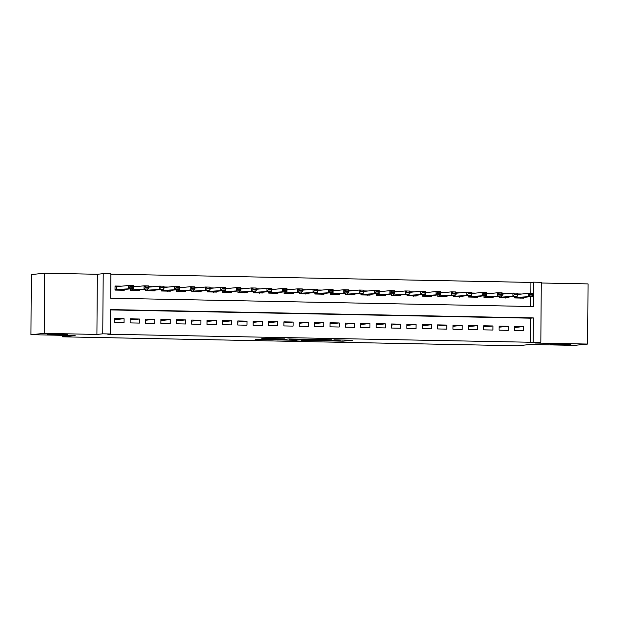 <?xml version="1.0" encoding="UTF-8"?>
<svg xmlns="http://www.w3.org/2000/svg" width="619" height="619" viewBox="0 0 619 619"><rect width="100%" height="100%" fill="white"/><g stroke="black" fill="none" stroke-linecap="round" stroke-linejoin="round"><path stroke-width="0.93" d="M324.224 340.814L342.98 341.17L352.482 340.218L333.951 339.854L340.156 340.156L329.091 340.334L335.011 340.698L324.224 340.814M67.425 334.624L59.323 334.067L47.183 334.353L67.425 334.624M570.826 344.52L562.717 343.963L550.577 344.257L570.826 344.52M258.858 339.135L255.175 339.498L272.979 339.854L284.508 338.879L263.601 338.492L261.396 338.887L280.933 338.964L269.76 339.699L258.858 339.135M110.461 333.981L102.769 333.834L103.195 273.683L110.878 273.83L110.708 298.219L533.408 306.537L533.578 282.148L541.261 282.303L540.844 342.454L533.16 342.299L533.33 317.918L110.631 309.601L110.461 333.981L107.791 334.245L533.16 342.299M540.844 342.454L534.986 343.027L587.632 344.063L574.316 345.379L530.119 344.512L517.337 345.773L62.357 336.821L75.139 335.56L30.95 334.693L44.266 333.378L96.912 334.415L102.769 333.834M301.113 340.342L321.934 340.752L331.428 339.808L310.521 339.413L301.113 340.342M296.439 340.311L277.56 339.901L289.088 338.933L297.785 339.142L294.868 339.622L308.1 339.336L296.439 340.156M30.95 334.693L31.368 274.542L44.684 273.227L44.266 333.378M587.632 344.063L588.05 283.912L541.261 282.991M122.16 286.156L115.049 286.017L115.018 290.087L124.241 290.265L124.249 289.421M137.526 286.458L133.247 286.38M152.901 286.767L148.622 286.682M168.267 287.069L163.989 286.984M183.642 287.371L179.363 287.286M199.008 287.673L194.737 287.587M214.383 287.974L210.104 287.889M229.75 288.276L225.478 288.191M245.124 288.578L240.845 288.493M260.491 288.88L256.22 288.794M275.865 289.181L271.586 289.096M291.24 289.483L286.961 289.398M306.606 289.785L302.327 289.7M321.981 290.087L317.702 290.009M337.347 290.396L333.076 290.311M352.722 290.698L348.443 290.613M368.088 291L363.817 290.915M383.463 291.301L379.184 291.216M398.829 291.603L394.558 291.518M414.204 291.905L409.925 291.82M429.578 292.207L425.299 292.122M444.945 292.508L440.666 292.423M460.319 292.81L456.041 292.725M475.686 293.112L471.407 293.027M491.06 293.414L486.782 293.329M506.427 293.716L502.156 293.638M514.435 330.461L523.659 330.639L523.689 326.577L514.466 326.399L514.435 330.461M499.069 330.159L508.292 330.337L508.315 326.275L499.092 326.089L499.069 330.159M483.694 329.857L492.917 330.035L492.948 325.973L483.725 325.787L483.694 329.857M468.328 329.556L477.551 329.734L477.574 325.671L468.351 325.486L468.328 329.556M452.953 329.246L462.176 329.432L462.207 325.37L452.984 325.184L452.953 329.246M437.587 328.944L446.81 329.13L446.833 325.068L437.61 324.882L437.587 328.944M422.212 328.643L431.435 328.828L431.466 324.758L422.243 324.58L422.212 328.643M406.845 328.341L416.061 328.527L416.092 324.457L406.869 324.279L406.845 328.341M391.471 328.039L400.694 328.225L400.725 324.155L391.502 323.977L391.471 328.039M376.097 327.737L385.32 327.923L385.351 323.853L376.128 323.675L376.097 327.737M360.73 327.436L369.953 327.613L369.976 323.551L360.761 323.373L360.73 327.436M345.356 327.134L354.579 327.312L354.61 323.25L345.387 323.072L345.356 327.134M329.989 326.832L339.212 327.01L339.235 322.948L330.012 322.77L329.989 326.832M314.614 326.53L323.838 326.708L323.869 322.646L314.645 322.46L314.614 326.53M299.248 326.228L308.471 326.406L308.494 322.344L299.271 322.159L299.248 326.228M283.873 325.927L293.097 326.105L293.127 322.042L283.904 321.857L283.873 325.927M268.507 325.625L277.722 325.803L277.753 321.741L268.53 321.555L268.507 325.625M253.132 325.315L262.355 325.501L262.386 321.439L253.163 321.253L253.132 325.315M237.758 325.014L246.981 325.199L247.012 321.137L237.789 320.952L237.758 325.014M222.391 324.712L231.614 324.898L231.645 320.828L222.422 320.65L222.391 324.712M207.017 324.41L216.24 324.596L216.271 320.526L207.048 320.348L207.017 324.41M191.65 324.108L200.873 324.294L200.896 320.224L191.673 320.046L191.65 324.108M176.276 323.807L185.499 323.985L185.53 319.922L176.307 319.744L176.276 323.807M160.909 323.505L170.132 323.683L170.155 319.621L160.932 319.443L160.909 323.505M145.535 323.203L154.758 323.381L154.789 319.319L145.566 319.141L145.535 323.203M130.168 322.901L139.391 323.079L139.414 319.017L130.191 318.839L130.168 322.901M530.498 342.562L530.669 318.181L110.623 309.918M124.048 318.715L114.825 318.53L114.794 322.6L124.017 322.778L124.048 318.715L114.817 319.628M530.839 293.429L530.916 282.411L110.878 274.147M530.746 306.482L530.816 296.602M521.802 294.017L517.523 293.94M523.891 297.282L523.891 298.126L514.668 297.948L514.675 296.377M508.524 296.981L508.516 297.824L499.293 297.646L499.309 296.075M493.15 296.679L493.15 297.522L483.926 297.344L483.934 295.766M477.783 296.377L477.775 297.221L468.552 297.035L468.56 295.464M462.408 296.075L462.401 296.919L453.178 296.733L453.193 295.162M447.042 295.774L447.034 296.617L437.811 296.431L437.819 294.861M431.667 295.472L431.66 296.315L422.437 296.13L422.452 294.559M416.301 295.17L416.293 296.014L407.07 295.828L407.078 294.257M400.926 294.868L400.919 295.704L391.695 295.526L391.711 293.955M385.552 294.567L385.552 295.402L376.329 295.224L376.337 293.654M370.185 294.257L370.177 295.101L360.954 294.923L360.97 293.352M354.811 293.955L354.811 294.799L345.588 294.621L345.595 293.05M339.444 293.654L339.436 294.497L330.213 294.319L330.229 292.748M324.07 293.352L324.062 294.195L314.847 294.017L314.854 292.447M308.703 293.05L308.695 293.893L299.472 293.716L299.48 292.145M293.329 292.748L293.321 293.592L284.098 293.406L284.113 291.835M277.962 292.447L277.954 293.29L268.731 293.104L268.739 291.534M262.588 292.145L262.58 292.988L253.357 292.802L253.372 291.232M247.213 291.843L247.213 292.686L237.99 292.501L237.998 290.93M231.846 291.541L231.839 292.385L222.616 292.199L222.631 290.628M216.472 291.24L216.472 292.083L207.249 291.897L207.257 290.326M201.105 290.938L201.098 291.773L191.875 291.595L191.89 290.025M185.731 290.636L185.731 291.472L176.508 291.294L176.516 289.723M170.364 290.326L170.357 291.17L161.133 290.992L161.141 289.421M154.99 290.025L154.982 290.868L145.759 290.69L145.775 289.119M139.623 289.723L139.615 290.566L130.392 290.388L130.4 288.818M62.364 335.312L62.357 336.821M96.912 334.415L97.33 274.263L44.684 273.227M97.33 274.263L103.195 273.683M530.916 282.411L533.578 282.148M530.669 318.181L533.33 317.918M523.689 326.577L514.459 327.49M508.315 326.275L499.084 327.188M492.948 325.973L483.718 326.886M477.574 325.671L468.343 326.584M462.207 325.37L452.976 326.275M446.833 325.068L437.602 325.973M431.466 324.758L422.235 325.671M416.092 324.457L406.861 325.37M400.725 324.155L391.494 325.068M385.351 323.853L376.12 324.766M369.976 323.551L360.753 324.464M354.61 323.25L345.379 324.163M339.235 322.948L330.004 323.861M323.869 322.646L314.638 323.559M308.494 322.344L299.263 323.257M293.127 322.042L283.897 322.956M277.753 321.741L268.522 322.654M262.386 321.439L253.156 322.344M247.012 321.137L237.781 322.042M231.645 320.828L222.414 321.741M216.271 320.526L207.04 321.439M200.896 320.224L191.666 321.137M185.53 319.922L176.299 320.835M170.155 319.621L160.925 320.534M154.789 319.319L145.558 320.232M139.414 319.017L130.183 319.93M318.971 340.667L328.72 339.823L319.272 339.808L313.346 340.427L318.971 340.667M289.916 339.932L300.261 339.854L289.916 339.932L289.924 338.949M517.523 294.195L519.62 294.234M530.119 295.039L532.425 295.085L532.433 294.598L530.127 294.551L528.27 296.308L528.286 293.383L532.897 293.468L532.882 296.4L514.668 297.546M530.127 294.551L528.286 293.383L517.523 294.443M514.668 297.584L520.974 297.708L532.882 296.4L532.425 295.085M520.974 297.708L520.935 298.327M532.433 294.598L532.897 293.468M502.148 293.893L504.245 293.932M514.753 294.737L517.058 294.783L517.058 294.296L514.753 294.249L512.896 296.006L512.919 293.081L517.53 293.166L517.507 296.091L499.301 297.244M514.753 294.249L512.919 293.081L502.148 294.141M499.293 297.282L505.599 297.406L517.507 296.091L517.058 294.783M505.599 297.406L505.561 298.025M517.058 294.296L517.53 293.166M486.782 293.592L488.871 293.63M499.378 294.435L501.684 294.482L501.692 293.994L499.386 293.948L497.529 295.704L497.544 292.772L502.156 292.864L502.141 295.789L483.926 296.942M499.386 293.948L497.544 292.772L486.782 293.839M483.926 296.981L490.233 297.105L502.141 295.789L501.684 294.482M490.233 297.105L490.194 297.724M501.692 293.994L502.156 292.864M471.407 293.29L473.504 293.329M484.012 294.133L486.317 294.18L486.317 293.692L484.012 293.646L482.155 295.402L482.178 292.47L486.789 292.563L486.766 295.487L468.552 296.64M484.012 293.646L482.178 292.47L471.407 293.538M468.552 296.679L474.858 296.803L486.766 295.487L486.317 294.18M474.858 296.803L474.819 297.422M486.317 293.692L486.789 292.563M456.041 292.988L458.13 293.027M468.637 293.832L470.943 293.878L470.951 293.391L468.645 293.344L466.788 295.101L466.803 292.168L471.415 292.261L471.399 295.186L453.185 296.339M468.645 293.344L466.803 292.168L456.033 293.236M453.185 296.377L459.491 296.501L471.399 295.186L470.943 293.878M459.491 296.501L459.453 297.12M470.951 293.391L471.415 292.261M440.666 292.686L442.763 292.725M453.27 293.53L455.576 293.576L455.576 293.089L453.27 293.042L451.413 294.791L451.437 291.866L456.048 291.959L456.025 294.884L437.811 296.037M453.27 293.042L451.437 291.866L440.666 292.934M437.811 296.075L444.117 296.199L456.025 294.884L455.576 293.576M444.117 296.199L444.078 296.818M455.576 293.089L456.048 291.959M425.299 292.385L427.389 292.423M437.896 293.228L440.202 293.274L440.202 292.787L437.896 292.741L436.039 294.489L436.062 291.564L440.674 291.657L440.651 294.582L422.444 295.735M437.896 292.741L436.062 291.564L425.292 292.632M422.444 295.774L428.75 295.897L440.651 294.582L440.202 293.274M428.75 295.897L428.712 296.516M440.202 292.787L440.674 291.657M409.925 292.075L412.022 292.122M422.522 292.926L424.827 292.973L424.835 292.485L422.529 292.439L420.672 294.187L420.696 291.263L425.307 291.356L425.284 294.28L407.07 295.433M422.529 292.439L420.696 291.263L409.925 292.33M407.07 295.472L413.376 295.596L425.284 294.28L424.827 292.973M413.376 295.596L413.337 296.207M424.835 292.485L425.307 291.356M394.551 291.773L396.647 291.82M407.155 292.625L409.461 292.671L409.461 292.183L407.155 292.137L405.298 293.886L405.321 290.961L409.933 291.054L409.91 293.979L391.703 295.131M407.155 292.137L405.321 290.961L394.551 292.021M391.703 295.17L398.002 295.294L409.91 293.979L409.461 292.671M398.002 295.294L397.971 295.905M409.461 292.183L409.933 291.054M379.184 291.472L381.281 291.518M391.781 292.323L394.086 292.361L394.094 291.874L391.788 291.835L389.931 293.584L389.947 290.659L394.558 290.752L394.543 293.677L376.329 294.83M391.788 291.835L389.947 290.659L379.184 291.719M376.329 294.868L382.635 294.992L394.543 293.677L394.086 292.361M382.635 294.992L382.596 295.603M394.094 291.874L394.558 290.752M363.81 291.17L365.906 291.216M376.414 292.021L378.72 292.06L378.72 291.572L376.414 291.534L374.557 293.282L374.58 290.357L379.192 290.45L379.168 293.375L360.962 294.52M376.414 291.534L374.58 290.357L363.81 291.417M360.962 294.567L367.26 294.69L379.168 293.375L378.72 292.06M367.26 294.69L367.229 295.302M378.72 291.572L379.192 290.45M348.443 290.868L350.532 290.907M361.039 291.711L363.345 291.758L363.353 291.27L361.047 291.224L359.19 292.98L359.206 290.056L363.817 290.141L363.802 293.073L345.588 294.218M361.047 291.224L359.206 290.056L348.443 291.116M345.588 294.257L351.894 294.389L363.802 293.073L363.345 291.758M351.894 294.389L351.855 295M363.353 291.27L363.817 290.141M333.068 290.566L335.165 290.605M345.673 291.41L347.979 291.456L347.979 290.969L345.673 290.922L343.816 292.679L343.839 289.754L348.451 289.839L348.427 292.772L330.213 293.917M345.673 290.922L343.839 289.754L333.068 290.814M330.213 293.955L336.519 294.079L348.427 292.772L347.979 291.456M336.519 294.079L336.481 294.698M347.979 290.969L348.451 289.839M317.702 290.265L319.791 290.303M330.298 291.108L332.604 291.154L332.612 290.667L330.306 290.621L328.449 292.377L328.465 289.452L333.076 289.537L333.061 292.47L314.847 293.615M330.306 290.621L328.465 289.452L317.702 290.512M314.847 293.654L321.153 293.777L333.061 292.47L332.604 291.154M321.153 293.777L321.114 294.396M332.612 290.667L333.076 289.537M302.327 289.963L304.424 290.002M314.932 290.806L317.238 290.853L317.238 290.365L314.932 290.319L313.075 292.075L313.098 289.15L317.709 289.235L317.686 292.16L299.472 293.313M314.932 290.319L313.098 289.15L302.327 290.21M299.472 293.352L305.778 293.476L317.686 292.16L317.238 290.853M305.778 293.476L305.74 294.095M317.238 290.365L317.709 289.235M286.961 289.661L289.05 289.7M299.557 290.504L301.863 290.551L301.871 290.063L299.565 290.017L297.708 291.773L297.724 288.841L302.335 288.934L302.312 291.858L284.106 293.011M299.565 290.017L297.724 288.841L286.953 289.909M284.106 293.05L290.412 293.174L302.312 291.858L301.863 290.551M290.412 293.174L290.373 293.793M301.871 290.063L302.335 288.934M271.586 289.359L273.683 289.398M284.191 290.203L286.496 290.249L286.496 289.762L284.191 289.715L282.334 291.472L282.357 288.539L286.968 288.632L286.945 291.557L268.731 292.71M284.191 289.715L282.357 288.539L271.586 289.607M268.731 292.748L275.037 292.872L286.945 291.557L286.496 290.249M275.037 292.872L274.998 293.491M286.496 289.762L286.968 288.632M256.22 289.058L258.309 289.096M268.816 289.901L271.122 289.947L271.122 289.46L268.816 289.413L266.959 291.162L266.982 288.237L271.594 288.33L271.571 291.255L253.364 292.408M268.816 289.413L266.982 288.237L256.212 289.305M253.364 292.447L259.671 292.57L271.571 291.255L271.122 289.947M259.671 292.57L259.632 293.189M271.122 289.46L271.594 288.33M240.845 288.756L242.942 288.794M253.442 289.599L255.748 289.646L255.755 289.158L253.45 289.112L251.593 290.86L251.608 287.936L256.22 288.028L256.204 290.953L237.99 292.106M253.45 289.112L251.608 287.936L240.845 289.003M237.99 292.145L244.296 292.269L256.204 290.953L255.748 289.646M244.296 292.269L244.257 292.888M255.755 289.158L256.22 288.028M225.471 288.454L227.568 288.493M238.075 289.297L240.381 289.344L240.381 288.856L238.075 288.81L236.218 290.559L236.241 287.634L240.853 287.727L240.83 290.651L222.623 291.804M238.075 288.81L236.241 287.634L225.471 288.702M222.623 291.843L228.922 291.967L240.83 290.651L240.381 289.344M228.922 291.967L228.891 292.586M240.381 288.856L240.853 287.727M210.104 288.144L212.201 288.191M222.701 288.996L225.007 289.042L225.014 288.555L222.708 288.508L220.851 290.257L220.867 287.332L225.478 287.425L225.463 290.35L207.249 291.503M222.708 288.508L220.867 287.332L210.104 288.4M207.249 291.541L213.555 291.665L225.463 290.35L225.007 289.042M213.555 291.665L213.516 292.276M225.014 288.555L225.478 287.425M194.73 287.843L196.827 287.889M207.334 288.694L209.64 288.74L209.64 288.253L207.334 288.206L205.477 289.955L205.5 287.03L210.112 287.123L210.089 290.048L191.882 291.201M207.334 288.206L205.5 287.03L194.73 288.09M191.875 291.24L198.181 291.363L210.089 290.048L209.64 288.74M198.181 291.363L198.142 291.975M209.64 288.253L210.112 287.123M179.363 287.541L181.452 287.587M191.96 288.392L194.265 288.431L194.273 287.943L191.967 287.905L190.11 289.653L190.126 286.729L194.737 286.821L194.722 289.746L176.508 290.899M191.967 287.905L190.126 286.729L179.363 287.789M176.508 290.938L182.814 291.062L194.722 289.746L194.265 288.431M182.814 291.062L182.775 291.673M194.273 287.943L194.737 286.821M163.989 287.239L166.085 287.286M176.593 288.09L178.899 288.129L178.899 287.642L176.593 287.595L174.736 289.352L174.759 286.427L179.371 286.52L179.348 289.444L161.133 290.59M176.593 287.595L174.759 286.427L163.989 287.487M161.133 290.636L167.44 290.76L179.348 289.444L178.899 288.129M167.44 290.76L167.401 291.371M178.899 287.642L179.371 286.52M148.622 286.937L150.711 286.976M161.219 287.781L163.524 287.827L163.532 287.34L161.226 287.293L159.369 289.05L159.385 286.125L163.996 286.21L163.981 289.143L145.767 290.288M161.226 287.293L159.385 286.125L148.614 287.185M145.767 290.326L152.073 290.45L163.981 289.143L163.524 287.827M152.073 290.45L152.034 291.069M163.532 287.34L163.996 286.21M133.247 286.636L135.344 286.674M145.852 287.479L148.158 287.526L148.158 287.038L145.852 286.992L143.995 288.748L144.018 285.823L148.63 285.908L148.606 288.841L130.392 289.986M145.852 286.992L144.018 285.823L133.247 286.883M130.392 290.025L136.698 290.149L148.606 288.841L148.158 287.526M136.698 290.149L136.66 290.768M148.158 287.038L148.63 285.908M115.049 286.28L119.97 286.373M130.477 287.177L132.783 287.224L132.783 286.736L130.477 286.69L128.62 288.446L128.644 285.521L133.255 285.607L133.232 288.531L115.026 289.684M130.477 286.69L128.644 285.521L115.041 286.759M115.026 289.723L121.332 289.847L133.232 288.531L132.783 287.224M121.332 289.847L121.293 290.466M132.783 286.736L133.255 285.607M342.988 339.993L342.98 341.17M340.953 339.947L340.945 341.185M313.632 339.413L313.632 340.365M293.886 339.026L293.878 339.537M292.106 338.988L292.106 339.715M271.052 338.578L271.045 339.011M269.017 338.531L269.017 339.034M516.323 296.215L516.316 297.476M516.556 296.192L516.548 297.46M500.957 295.913L500.941 297.174M501.189 295.89L501.181 297.159M485.582 295.603L485.575 296.872M485.814 295.58L485.807 296.857M470.208 295.302L470.2 296.571M470.448 295.278L470.432 296.555M454.841 295L454.833 296.269M455.073 294.977L455.066 296.253M439.467 294.698L439.459 295.967M439.707 294.675L439.691 295.952M424.1 294.396L424.092 295.665M424.332 294.373L424.325 295.65M408.726 294.095L408.718 295.364M408.958 294.071L408.95 295.348M393.359 293.793L393.351 295.062M393.591 293.77L393.583 295.046M377.985 293.491L377.977 294.76M378.217 293.468L378.209 294.745M362.618 293.189L362.602 294.458M362.85 293.166L362.842 294.443M347.244 292.888L347.236 294.149M347.476 292.864L347.468 294.141M331.869 292.586L331.861 293.847M332.109 292.563L332.101 293.832M316.502 292.284L316.495 293.545M316.735 292.261L316.727 293.53M301.128 291.975L301.12 293.244M301.368 291.959L301.352 293.228M285.761 291.673L285.754 292.942M285.993 291.65L285.986 292.926M270.387 291.371L270.379 292.64M270.619 291.348L270.611 292.625M255.02 291.069L255.013 292.338M255.252 291.046L255.245 292.323M239.646 290.768L239.638 292.036M239.878 290.744L239.87 292.021M224.279 290.466L224.264 291.735M224.511 290.443L224.504 291.719M208.905 290.164L208.897 291.433M209.137 290.141L209.129 291.417M193.538 289.862L193.523 291.131M193.77 289.839L193.762 291.116M178.164 289.56L178.156 290.829M178.396 289.537L178.388 290.814M162.789 289.259L162.782 290.52M163.029 289.235L163.014 290.512M147.423 288.957L147.415 290.218M147.655 288.934L147.647 290.21M132.048 288.655L132.04 289.916M132.288 288.632L132.273 289.901M116.689 286.69L116.674 289.615M116.921 286.674L116.906 289.599M313.353 339.405L313.346 340.427M293.793 339.019L293.793 339.56M289.692 338.941L289.684 339.978"/></g></svg>
